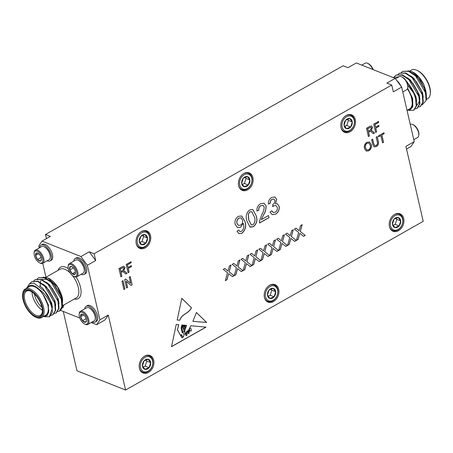 <?xml version="1.0" encoding="UTF-8"?>
<svg xmlns="http://www.w3.org/2000/svg" width="453" height="453" viewBox="0 0 453 453"><rect width="100%" height="100%" fill="white"/><g stroke="black" fill="none" stroke-linecap="round" stroke-linejoin="round"><path stroke-width="0.68" d="M249.897 226.919L246.925 220.945C245.418 216.596 246.313 212.927 249.62 209.937L252.74 209.484L256.188 215.696C257.695 220.039 256.794 223.703 253.487 226.687L250.333 227.14M275.577 214.167L272.174 214.614L270.005 212.049L271.811 210.787L273.284 212.519L275.203 212.219C276.947 211.064 277.644 209.428 277.293 207.31L275.911 205.492L273.872 205.77L272.723 206.67L272.746 204.53C274.337 203.635 275.045 202.281 274.869 200.458L273.827 199.099L272.123 199.337C270.752 200.226 270.135 201.534 270.282 203.261L268.38 204.099C268.221 201.16 269.303 198.952 271.624 197.463L274.903 197.027L276.704 199.337L275.492 203.737L277.327 203.759L279.144 206.274C279.597 209.699 278.408 212.332 275.577 214.167L272.128 214.597M391.754 85.028L386.896 83.097L395.231 78.375L401.664 87.118L393.329 91.84L391.754 85.028L94.122 253.737L89.258 251.811L95.696 260.554L87.361 265.277L80.928 256.534L42.038 241.126L38.748 246.013L39.201 247.978M91.212 322.525L96.659 324.682L99.949 319.795L108.278 315.073L125.589 390.033L423.221 221.324L405.916 146.359L414.252 141.636L410.962 146.523L406.534 149.037M184.32 329.195L184.79 328.244L183.997 326.2L184.399 325.163L184.733 325.192L185.181 327.553L185.192 325.237L186.67 325.373L184.835 330.197L184.971 334.518L187.225 330.849L187.927 331.437L190.843 325.752L206.024 327.14L171.517 346.698L176.251 324.416L178.725 324.642L177.463 329.671L180.373 335.226L181.523 334.62L183.035 337.321C184.467 335.186 184.178 333.567 182.168 332.468L181.126 327.949L181.885 324.931L182.78 325.016L181.693 327.87L182.995 332.383M182.672 325.005L181.596 327.836L182.769 331.924C185.175 332.796 183.544 328.482 182.638 327.723L183.323 325.067L183.839 325.112L183.176 327.032L183.737 328.691L184.365 329.218M184.733 325.192L185.034 327.513M196.409 312.502L192.893 321.347L206.659 322.462L196.409 312.502M403.725 218.505A9.411 7.016 111.6 0 0 400.05 213.799A9.411 7.016 111.6 0 0 390.056 219.965A9.411 7.016 111.6 0 0 393.113 231.302A9.411 7.016 111.6 0 0 401.171 228.425A9.411 7.016 111.6 0 0 403.725 218.505M278.714 289.365A9.411 7.016 111.6 0 0 275.039 284.66A9.411 7.016 111.6 0 0 265.05 290.826A9.411 7.016 111.6 0 0 268.102 302.162A9.411 7.016 111.6 0 0 276.16 299.286A9.411 7.016 111.6 0 0 278.714 289.365M153.709 360.22A9.411 7.016 111.6 0 0 150.034 355.52A9.411 7.016 111.6 0 0 140.039 361.687A9.411 7.016 111.6 0 0 143.097 373.023A9.411 7.016 111.6 0 0 151.155 370.146A9.411 7.016 111.6 0 0 153.709 360.22M355.299 119.564A9.411 7.016 111.6 0 0 351.624 114.858A9.411 7.016 111.6 0 0 341.63 121.025A9.411 7.016 111.6 0 0 344.688 132.361A9.411 7.016 111.6 0 0 352.745 129.484A9.411 7.016 111.6 0 0 355.299 119.564M252.916 177.599A9.411 7.016 111.6 0 0 249.241 172.899A9.411 7.016 111.6 0 0 239.246 179.065A9.411 7.016 111.6 0 0 242.304 190.402A9.411 7.016 111.6 0 0 250.362 187.519A9.411 7.016 111.6 0 0 252.916 177.599M150.526 235.639A9.411 7.016 111.6 0 0 146.851 230.934A9.411 7.016 111.6 0 0 136.857 237.1A9.411 7.016 111.6 0 0 139.915 248.437A9.411 7.016 111.6 0 0 147.972 245.56A9.411 7.016 111.6 0 0 150.526 235.639M368.85 150.77L366.307 151.087L364.472 148.578C363.901 145.917 364.71 143.822 366.896 142.287L369.455 141.97L371.301 144.603C371.817 147.214 371.001 149.275 368.85 150.77L366.262 151.07M383.549 142.316L382.53 142.893L380.843 135.583L378.527 136.891L378.306 135.94L383.957 132.735L384.178 133.692L381.862 135.005L383.549 142.316L382.513 142.814M124.909 288.923L123.896 289.501L121.982 281.234L123.001 280.656L124.909 288.923L123.873 289.422M369.41 135.945L368.391 136.523L366.483 128.256L369.614 126.478L371.556 125.985L372.553 127.338L371.149 130.645L372.825 131.432L374.54 133.04L373.368 133.703L370.735 131.432L369.597 131.647L368.549 132.236L369.41 135.945L368.374 136.444M235.883 274.716L234.224 275.656L236.415 267.706L232.174 264.348L233.81 263.42L236.874 266.03L238.289 260.883L239.948 259.943L238.063 266.789L242.989 270.684L241.353 271.613L237.565 268.612L235.883 274.716L234.252 275.543M253.663 264.637L252.004 265.577L254.195 257.627L249.954 254.269L251.585 253.346L254.654 255.951L256.07 250.803L257.729 249.863L255.843 256.709L260.769 260.605L259.133 261.534L255.339 258.538L253.663 264.637L252.032 265.464M271.438 254.558L269.784 255.498L271.97 247.548L267.729 244.195L269.365 243.267L272.434 245.871L273.85 240.724L275.509 239.784L273.623 246.63L278.55 250.532L276.913 251.455L273.119 248.459L271.438 254.558L269.812 255.384M289.218 244.478L287.564 245.418L289.75 237.468L285.509 234.116L287.145 233.187L290.214 235.792L291.63 230.645L293.289 229.705L291.404 236.557L296.33 240.452L294.688 241.381L290.9 238.38L289.218 244.478L287.593 245.311M121.88 276.256L120.866 276.834L118.952 268.567L122.089 266.789L124.031 266.29L125.028 267.644L123.624 270.956L125.3 271.738L127.01 273.352L125.843 274.014L123.21 271.743L122.067 271.953L121.025 272.547L121.88 276.256L120.843 276.749M298.108 239.439L296.449 240.379L298.64 232.429L294.399 229.076L296.036 228.148L299.105 230.758L300.52 225.605L302.179 224.665L300.294 231.517L305.22 235.413L303.578 236.341L299.79 233.34L298.108 239.439L296.483 240.271M280.328 249.518L278.674 250.458L280.86 242.508L276.619 239.156L278.255 238.227L281.324 240.832L282.74 235.685L284.399 234.745L282.513 241.591L287.44 245.492L285.803 246.421L282.009 243.42L280.328 249.518L278.703 250.35M262.547 259.597L260.894 260.537L263.085 252.587L258.839 249.229L260.475 248.306L263.544 250.911L264.96 245.764L266.619 244.824L264.733 251.67L269.66 255.566L268.023 256.494L264.229 253.499L262.547 259.597L260.922 260.424M244.773 269.677L243.114 270.617L245.305 262.666L241.064 259.309L242.7 258.38L245.764 260.99L247.179 255.843L248.839 254.903L246.953 261.749L251.879 265.645L250.243 266.574L246.449 263.578L244.773 269.677L243.142 270.503M226.993 279.756L225.334 280.696L227.525 272.746L223.284 269.388L224.92 268.459L227.984 271.07L229.399 265.917L231.058 264.977L229.173 271.828L234.099 275.724L232.463 276.653L228.674 273.652L226.993 279.756L225.362 280.583M127.599 287.406L126.58 287.983L124.671 279.711L125.747 279.105L130.634 283.312L129.207 277.14L130.226 276.562L132.134 284.829L131.059 285.441L126.172 281.234L127.599 287.406L126.557 287.898M129.105 272.162L128.086 272.74L126.177 264.473L130.991 261.743L131.211 262.695L127.418 264.846L128.029 267.497L131.268 265.662L131.489 266.613L128.25 268.453L129.105 272.162L128.069 272.655M377.264 141.851L376.177 137.146L377.196 136.568L378.295 141.325C378.918 143.55 378.272 145.277 376.369 146.506L374.161 146.925L372.74 144.473L371.641 139.717L372.66 139.139L373.748 143.844L374.744 145.707L376.047 145.492C377.377 144.626 377.779 143.408 377.264 141.851M376.63 131.851L375.611 132.429L373.702 124.162L378.521 121.432L378.742 122.389L374.942 124.541L375.554 127.191L378.799 125.351L379.014 126.308L375.775 128.142L376.63 131.851L375.594 132.35M191.494 307.723C188.731 313.827 181.925 313.719 179.847 320.203L177.168 320.084L181.795 298.295L191.398 307.683C188.635 313.793 181.829 313.686 179.75 320.169L179.847 320.203M261.443 219.541L268.51 215.537L268.997 217.655L259.552 223.012L259.405 221.426L261.647 214.83C263.272 212.276 264.122 209.62 264.201 206.857L263.023 205.362L260.951 205.673C259.263 206.698 258.578 208.204 258.895 210.192L256.998 211.03C256.658 207.763 257.842 205.334 260.549 203.742L264.037 203.187L266.047 205.787C266.268 208.901 265.452 211.919 263.606 214.847L261.341 219.501L263.606 214.847M241.925 233.244L238.941 233.674L236.953 231.262L238.754 230.005L239.994 231.511L241.579 231.279C243.731 229.201 244.337 226.676 243.386 223.714L243.284 223.312L240.475 227.349L237.531 227.672L235.147 224.348C234.49 220.968 235.543 218.301 238.306 216.347L241.692 215.973L244.971 221.545C246.517 226.172 245.503 230.067 241.925 233.244L238.895 233.652M145.039 230.866A9.411 7.016 111.6 0 0 144.75 230.56M138.131 247.27A9.411 7.016 111.6 0 0 138.544 247.247M247.423 172.825A9.411 7.016 111.6 0 0 247.134 172.525M240.515 189.229A9.411 7.016 111.6 0 0 240.934 189.207M349.812 114.79A9.411 7.016 111.6 0 0 349.523 114.484M342.904 131.194A9.411 7.016 111.6 0 0 343.317 131.172M398.232 213.731A9.411 7.016 111.6 0 0 397.944 213.431M391.324 230.135A9.411 7.016 111.6 0 0 391.743 230.113M273.227 284.592A9.411 7.016 111.6 0 0 272.938 284.286M266.319 300.996A9.411 7.016 111.6 0 0 266.732 300.973M148.222 355.452A9.411 7.016 111.6 0 0 147.933 355.146M141.313 371.856A9.411 7.016 111.6 0 0 141.727 371.834M108.278 315.073L104.994 319.96L96.659 324.682M63.284 311.46L76.976 370.775L125.589 390.033M395.231 78.375L356.341 62.967L348.006 67.69L343.148 65.764L45.51 234.473L50.374 236.404L42.038 241.126M80.928 256.534L89.258 251.811M42.741 263.284L45.957 277.23M99.949 319.795L87.361 265.277M401.664 87.118L414.252 141.636M45.51 234.473L46.466 238.612M94.122 253.737L95.696 260.554M75.47 272.859L74.949 274.32L72.287 273.725L75.396 271.964M73.38 267.927L69.858 269.926L70.09 266.721L72.044 266.794M72.287 273.725L69.858 269.926A4.53 2.214 -119.5 0 0 72.287 273.725A4.53 2.214 -119.5 0 0 74.949 274.32A4.53 2.214 -119.5 0 0 75.453 273.17A4.53 2.214 -119.5 0 0 75.187 271.109A4.53 2.214 -119.5 0 0 72.757 267.31A4.53 2.214 -119.5 0 0 71.755 266.641A4.53 2.214 -119.5 0 0 70.09 266.721A4.53 2.214 -119.5 0 0 69.858 269.926M68.12 266.726A6.778 3.313 -119.5 0 0 73.675 276.319A6.778 3.313 -119.5 0 0 76.897 273.187A6.778 3.313 -119.5 0 0 72.474 265.396A6.778 3.313 -119.5 0 0 68.137 266.551A6.778 3.313 -119.5 0 0 68.12 266.726M73.675 276.319L74.371 276.636A7.531 3.681 -119.5 0 0 76.806 276.749A7.531 3.681 -119.5 0 0 76.297 268.38A7.531 3.681 -119.5 0 0 69.377 263.646A7.531 3.681 -119.5 0 0 68.222 265.786A7.531 3.681 -119.5 0 0 68.205 265.979M76.806 276.749L83.092 273.182A7.531 3.681 -119.5 0 0 84.252 271.041A7.531 3.681 -119.5 0 0 84.269 270.849A7.531 3.681 -119.5 0 0 78.103 260.186A7.531 3.681 -119.5 0 0 75.668 260.079L69.377 263.646M78.278 260.277A7.152 3.499 60.5 0 1 78.448 260.35A7.152 3.499 60.5 0 1 84.292 270.656A7.152 3.499 60.5 0 1 84.269 270.843M81.206 274.252A9.1 4.451 -119.5 0 0 84.15 274.388A9.1 4.451 -119.5 0 0 83.539 264.275A9.1 4.451 -119.5 0 0 75.175 258.555A9.1 4.451 -119.5 0 0 73.777 261.149M84.15 274.388L85.345 273.714A9.1 4.451 -119.5 0 0 84.728 263.601A9.1 4.451 -119.5 0 0 76.37 257.876L75.175 258.555M83.029 314.484L81.619 314.161L80.634 316.607L82.548 320.667L85.447 322.281L86.483 320.56M86.138 318.635L82.548 320.667A4.53 2.214 60.5 0 1 80.634 316.607A4.53 2.214 60.5 0 1 81.619 314.161A4.53 2.214 60.5 0 1 82.763 314.348A4.53 2.214 60.5 0 1 84.524 315.775A4.53 2.214 60.5 0 1 86.438 319.835A4.53 2.214 60.5 0 1 86.466 320.871A4.53 2.214 60.5 0 1 85.447 322.281A4.53 2.214 60.5 0 1 82.548 320.667M83.641 314.903L80.634 316.607M80.175 318.94A6.778 3.313 60.5 0 1 79.15 314.257A6.778 3.313 60.5 0 1 83.488 313.102A6.778 3.313 60.5 0 1 87.91 320.894A6.778 3.313 60.5 0 1 84.688 324.02A6.778 3.313 60.5 0 1 80.175 318.94M79.15 314.257L79.235 313.493A7.531 3.681 60.5 0 1 80.391 311.347A7.531 3.681 60.5 0 1 87.31 316.081A7.531 3.681 60.5 0 1 87.82 324.45A7.531 3.681 60.5 0 1 85.385 324.342L84.688 324.02M80.391 311.347L86.676 307.785A7.531 3.681 60.5 0 1 89.116 307.893A7.531 3.681 60.5 0 1 94.122 313.538A7.531 3.681 60.5 0 1 95.266 318.742A7.531 3.681 60.5 0 1 94.105 320.888L87.82 324.45M95.283 318.544A7.152 3.499 -119.5 0 0 95.306 318.363A7.152 3.499 -119.5 0 0 89.462 308.051A7.152 3.499 -119.5 0 0 89.292 307.978M84.79 308.855A9.1 4.451 60.5 0 1 86.189 306.256A9.1 4.451 60.5 0 1 94.552 311.981A9.1 4.451 60.5 0 1 95.164 322.089A9.1 4.451 60.5 0 1 92.219 321.958M86.189 306.256L87.384 305.582A9.1 4.451 60.5 0 1 95.742 311.307A9.1 4.451 60.5 0 1 96.359 321.415L95.164 322.089M60.402 310.316L79.773 317.995M39.751 247.666A9.1 4.451 60.5 0 1 41.149 245.067L42.339 244.394A9.1 4.451 60.5 0 1 51.336 251.347A9.1 4.451 60.5 0 1 51.314 260.226L50.124 260.9A9.1 4.451 60.5 0 1 47.18 260.769M61.721 308.272L62.327 307.932A9.1 4.451 -119.5 0 0 63.748 305.107A9.1 4.451 -119.5 0 0 63.754 305.011M61.835 307.995A9.1 4.451 -119.5 0 0 62.559 305.781A9.1 4.451 -119.5 0 0 62.565 305.684M26.772 288.102L29.326 283.867L33.969 283.142L45.662 292.185L47.808 295.39A19.609 9.592 60.5 0 1 52.101 308.952L49.422 316.743L44.292 316.687M29.745 283.606L31.937 281.573L37.763 281.545L44.643 286.075L54.671 302.927L55.311 310.509L52.724 314.869L51.121 315.396M33.726 280.854L35.243 279.699L41.07 279.671L47.95 284.201L57.978 301.052L58.618 308.635L56.03 312.995L54.428 313.521M37.033 278.98L38.55 277.825L44.377 277.797L51.257 282.327L61.291 299.178L61.925 306.749L59.349 311.115L57.769 311.596M59.349 311.115L59.377 311.103A19.609 9.592 -119.5 0 0 59.377 311.103A19.609 9.592 -119.5 0 0 62.389 305.515A19.609 9.592 -119.5 0 0 62.474 303.731L61.699 307.791M47.808 295.39L50.402 300.52L51.778 304.569L52.418 312.14L49.632 316.619M31.948 281.568L38.177 281.307L45.057 285.843L48.958 290.294L53.709 298.646L55.085 302.695L55.725 310.265L52.939 314.744M35.255 279.694L41.483 279.433L48.363 283.969L52.265 288.419L57.021 296.766L58.397 300.82L59.032 308.391L56.246 312.87M38.562 277.819L44.79 277.559L51.67 282.094L55.572 286.545L60.328 294.892L61.704 298.946L62.474 303.731M52.101 308.952C51.087 304.948 50.549 302.757 47.259 297.644L43.052 292.462L38.312 288.567L42.622 293.652L47.961 305.045L48.754 310.696L47.163 315.435L43.267 316.624M38.312 288.567A17.259 8.443 -119.5 0 0 27.248 287.831M43.494 316.494A17.259 8.443 -119.5 0 0 48.754 310.696M41.517 317.615L45.685 315.254A16.472 8.058 -119.5 0 0 47.769 304.971A16.472 8.058 -119.5 0 0 39.688 290.435A16.472 8.058 -119.5 0 0 29.439 286.59L25.272 288.952A16.472 8.058 60.5 0 1 35.521 292.797A16.472 8.058 60.5 0 1 43.601 307.332A16.472 8.058 60.5 0 1 41.517 317.615A16.472 8.058 60.5 0 1 36.189 317.377L35.464 317.043A15.691 7.673 -119.5 0 0 42.52 307.474A15.691 7.673 -119.5 0 0 31.795 291.126A15.691 7.673 -119.5 0 0 22.65 294.444A15.691 7.673 -119.5 0 0 35.464 317.043M22.65 294.444L22.741 293.646A16.472 8.058 60.5 0 1 25.272 288.952M41.936 307.242A14.745 7.214 60.5 0 1 42.339 312.253A14.745 7.214 60.5 0 1 32.899 314.773A14.745 7.214 60.5 0 1 23.284 297.814A14.745 7.214 60.5 0 1 30.294 291.007A14.745 7.214 60.5 0 1 41.936 307.242M40.379 286.415A17.259 8.443 60.5 0 1 40.3 283.182M40.408 282.332A17.259 8.443 60.5 0 1 40.832 280.701M48.352 278.17A17.259 8.443 60.5 0 1 48.562 278.261A17.259 8.443 60.5 0 1 62.599 299.575L62.429 302.989M62.599 299.575L57.446 286.874L47.882 277.944L43.143 277.111M42.384 310.248A13.964 6.829 60.5 0 1 32.038 291.998M30.668 291.183A13.964 6.829 -119.5 0 0 26.506 291.137A13.964 6.829 -119.5 0 0 27.452 306.653A13.964 6.829 -119.5 0 0 40.277 315.435A13.964 6.829 -119.5 0 0 42.378 311.84M34.405 293.94A12.395 6.059 -119.5 0 0 41.931 307.219M42.622 293.652L48.375 304.812L48.38 313.21M39.57 285.894L43.012 288.561L51.682 302.932L52.384 307.525M43.199 284.218L46.319 286.687L54.989 301.058L55.691 305.65M46.506 282.344L49.632 284.812L58.295 299.184L58.998 303.776M49.813 280.469L52.939 282.938L61.602 297.31L62.304 301.902M45.662 292.185L50.402 300.52M50.272 300.197L51.953 307.219M42.786 284.45L45.906 286.925L49.162 290.571M48.958 290.294L53.709 298.646M53.579 298.323L54.575 301.296L55.277 305.883M46.093 282.576L49.213 285.05L52.469 288.697M52.265 288.419L57.021 296.766M56.885 296.449L57.882 299.422L58.584 304.008M41.461 279.427L46.597 279.314L52.525 283.17L55.776 286.823M55.572 286.545L60.328 294.892M60.192 294.575L61.189 297.547L61.891 302.134M41.149 245.067A9.1 4.451 60.5 0 1 50.147 252.021A9.1 4.451 60.5 0 1 50.124 260.9M50.243 257.355A7.152 3.499 -119.5 0 0 50.266 257.174A7.152 3.499 -119.5 0 0 49.184 252.23A7.152 3.499 -119.5 0 0 44.422 246.862A7.152 3.499 -119.5 0 0 44.252 246.789M34.111 253.068L34.196 252.304A7.531 3.681 60.5 0 1 35.351 250.158L41.636 246.596A7.531 3.681 60.5 0 1 44.071 246.704A7.531 3.681 60.5 0 1 49.083 252.349A7.531 3.681 60.5 0 1 50.226 257.553A7.531 3.681 60.5 0 1 49.066 259.699L42.78 263.261A7.531 3.681 60.5 0 1 40.345 263.153L39.643 262.831A6.778 3.313 60.5 0 1 34.111 253.068A6.778 3.313 60.5 0 1 37.214 251.177A6.778 3.313 60.5 0 1 41.852 256.319A6.778 3.313 60.5 0 1 39.643 262.831M35.351 250.158A7.531 3.681 60.5 0 1 42.797 255.911A7.531 3.681 60.5 0 1 42.78 263.261M39.479 254.586A4.53 2.214 60.5 0 1 41.393 258.652A4.53 2.214 60.5 0 1 41.427 259.682A4.53 2.214 60.5 0 1 40.408 261.092A4.53 2.214 60.5 0 1 37.508 259.478A4.53 2.214 60.5 0 1 35.594 255.418A4.53 2.214 60.5 0 1 36.58 252.972A4.53 2.214 60.5 0 1 37.724 253.159A4.53 2.214 60.5 0 1 39.479 254.586M37.984 253.295L36.58 252.972L35.594 255.418L37.508 259.478L40.408 261.092L41.444 259.371M38.601 253.714L35.594 255.418M41.098 257.446L37.508 259.478M410.259 124.365A7.531 3.681 60.5 0 1 412.655 124.496L413.357 124.813A6.778 3.313 60.5 0 1 418.889 134.581L418.804 135.345A7.531 3.681 60.5 0 1 417.649 137.491L413.799 139.671M412.655 124.496A7.531 3.681 60.5 0 1 418.804 135.345M402.785 91.97L406.635 89.785A7.531 3.681 -119.5 0 0 407.791 87.639L407.876 86.874A6.778 3.313 -119.5 0 0 402.343 77.112L401.641 76.789A7.531 3.681 -119.5 0 0 399.206 76.682L395.52 78.771M407.791 87.639A7.531 3.681 -119.5 0 0 401.641 76.789M400.894 86.07A9.1 4.451 -119.5 0 0 396.766 80.464M361.788 65.124L365.18 63.199A7.531 3.681 60.5 0 1 367.615 63.307L368.312 63.63A6.778 3.313 60.5 0 1 372.825 68.709A6.778 3.313 60.5 0 1 373.227 69.654M367.615 63.307A7.531 3.681 60.5 0 1 372.626 68.952A7.531 3.681 60.5 0 1 372.876 69.519M410.628 87.191A3.137 1.535 60.5 0 1 412.502 90.26A3.137 1.535 60.5 0 1 412.57 90.617M413.034 90.662A3.924 1.92 60.5 0 1 413.102 91.721M409.954 86.166A3.924 1.92 60.5 0 1 410.429 86.449M422.156 104.926L426.114 100.549A19.609 9.592 -119.5 0 0 426.341 99.213A19.609 9.592 -119.5 0 0 424.382 88.001L419.806 80.079L415.905 75.628L409.025 71.093L402.796 71.353M420.48 106.404L423.272 101.925L422.632 94.354L421.256 90.306L416.5 81.953L412.598 77.503L405.718 72.967L399.489 73.227M417.173 108.278L419.965 103.799L419.325 96.229L417.949 92.18L413.193 83.828L409.291 79.377L402.411 74.841L396.182 75.102M413.866 110.153L416.658 105.674L416.018 98.103L414.642 94.054L409.886 85.702L406.777 82.044M406.856 82.208A19.609 9.592 60.5 0 1 413.714 93.108L407.819 85.249M426.114 100.549L425.526 92.712L415.492 75.861L408.612 71.331L402.785 71.359L401.273 72.52M418.663 107.055L420.271 106.529L422.853 102.168L422.219 94.586L412.185 77.735L405.305 73.205L399.478 73.233L397.966 74.394M415.356 108.93L416.964 108.403L419.546 104.037L418.912 96.461L408.878 79.615L401.998 75.079L396.171 75.107L394.252 76.75M409.138 110.447L413.657 110.277L416.239 105.911L415.605 98.335L413.714 93.108M412.049 71.75L412.507 71.959A17.259 8.443 60.5 0 1 423.923 84.751L418.515 76.761L412.049 71.755L408.261 70.855M426.364 94.734L425.837 90.849L423.923 84.751M426.301 99.501L427.728 98.697A16.472 8.058 -119.5 0 0 430.259 94.003A16.472 8.058 -119.5 0 0 429.812 88.409A16.472 8.058 -119.5 0 0 416.811 70.272A16.472 8.058 -119.5 0 0 411.483 70.034L409.778 70.996M416.811 70.272L417.536 70.6A15.691 7.673 60.5 0 1 429.925 87.876A15.691 7.673 60.5 0 1 430.35 93.205L430.259 94.003M411.415 81.744A14.745 7.214 -119.5 0 0 411.72 82.706M417.683 92.774A14.745 7.214 -119.5 0 0 418.425 93.544M424.382 88.001L426.466 98.086L426.341 99.213M426.392 98.59L426.29 99.094M407.445 110.192A17.259 8.443 -119.5 0 0 411.528 96.444L407.524 88.726M407.451 88.89A16.472 8.058 60.5 0 1 411.715 98.669A16.472 8.058 60.5 0 1 409.631 108.952L407.043 110.419M411.528 96.444L412.632 107.072L407.111 110.379M393.006 77.497L399.031 76.784M418.566 93.981A13.964 6.829 60.5 0 1 417.909 93.358M411.279 82.174A13.964 6.829 60.5 0 1 411.058 81.364M418.68 94.366A12.395 6.059 60.5 0 1 418.748 95.866M413.21 90.996A3.924 1.92 60.5 0 1 413.187 91.902M409.84 85.996A3.924 1.92 60.5 0 1 410.237 86.189M426.126 95.668L425.407 91.008M424.557 88.42L420.197 80.606L416.76 76.71L413.634 74.235M422.819 97.542L422.117 92.956L421.12 89.983M421.256 90.306L416.5 81.953M416.703 82.231L413.453 78.584L410.327 76.11M417.224 105L419.393 101.285L418.81 94.83L417.694 91.563L413.193 83.828M413.396 84.105L410.146 80.458L407.02 77.984M416.205 101.291L415.503 96.704L414.506 93.731M414.642 94.054L409.886 85.702M410.09 85.979L407.774 83.261M411.098 95.357L408.651 90.577M425.837 90.849L417.173 76.472L411.386 72.667M423.232 97.31L422.53 92.723L413.866 78.346L410.741 75.877M419.925 99.184L419.223 94.598L410.56 80.221L407.434 77.752M416.618 101.059L415.916 96.472L407.253 82.095L406.409 81.336M412.864 106.144L412.609 98.346L407.677 88.273M123.98 266.273L125.028 267.644M124.926 267.604L123.624 270.956M124.179 271.007L127.01 273.352M126.914 273.312L125.781 273.952M123.159 271.726L122.582 271.709M122.48 271.67L121.025 272.547M120.928 272.508L121.783 276.217M123.403 267.474L120.096 268.901L120.804 271.59L122.74 270.498L124.014 268.25L123.448 267.491L120.192 268.94L120.804 271.59M296.007 228.165L299.105 230.758M302.049 224.739L300.294 231.517M300.197 231.477L305.22 235.413M305.118 235.373L303.51 236.285M298.012 239.405L299.79 233.34M287.117 233.204L290.214 235.792M293.159 229.779L291.404 236.557M291.307 236.517L296.33 240.452M296.234 240.413L294.62 241.324M289.122 244.444L290.9 238.38M278.227 238.244L281.324 240.832M284.269 234.818L282.513 241.591M282.417 241.557L287.44 245.492M287.344 245.452L285.73 246.364M280.231 249.478L282.009 243.42M269.337 243.284L272.434 245.871M275.384 239.858L273.623 246.63M273.527 246.596L278.55 250.532M278.453 250.492L276.84 251.404M271.341 254.518L273.119 248.459M260.447 248.323L263.544 250.911M266.494 244.897L264.733 251.67M264.637 251.63L269.66 255.566M269.563 255.532L267.95 256.443M262.451 259.558L264.229 253.499M251.557 253.357L254.654 255.951M257.604 249.931L255.843 256.709M255.747 256.67L260.769 260.605M260.673 260.571L259.065 261.483M253.561 264.597L255.339 258.538M242.672 258.397L245.764 260.99M248.714 254.971L246.953 261.749M246.857 261.709L251.879 265.645M251.783 265.605L250.175 266.523M244.671 269.637L246.449 263.578M233.782 263.436L236.874 266.03M239.824 260.011L238.063 266.789M237.967 266.749L242.989 270.684M242.893 270.645L241.285 271.557M235.781 274.677L237.565 268.612M224.892 268.476L227.984 271.07M230.934 265.05L229.173 271.828M229.076 271.789L234.099 275.724M234.003 275.684L232.395 276.596M226.896 279.716L228.674 273.652M371.505 125.968L372.553 127.338M372.457 127.299L371.149 130.645M371.709 130.696L374.54 133.04M374.438 133.001L373.306 133.646M370.69 131.415L370.107 131.398M370.01 131.359L368.549 132.236M368.453 132.197L369.314 135.911M370.928 127.168L367.621 128.595L368.334 131.285L370.265 130.187L371.539 127.939L370.979 127.185L367.723 128.635L368.334 131.285M125.713 279.122L130.634 283.312M130.147 276.607L132.134 284.829M132.038 284.795L130.991 285.384M127.503 287.366L126.172 281.234M122.927 280.701L124.813 288.889M130.917 261.783L131.211 262.695M131.115 262.655L127.418 264.846M127.321 264.807L128.029 267.497M131.189 265.707L131.489 266.613M131.393 266.579L128.25 268.453M128.154 268.414L129.009 272.123M378.51 136.812L380.843 135.583M383.878 132.78L384.178 133.692M384.082 133.652L381.862 135.005M381.766 134.966L383.453 142.282M377.117 136.613L378.295 141.325M378.198 141.285C378.816 143.51 378.176 145.237 376.273 146.472L376.369 146.506M376.273 146.472L374.11 146.902M372.581 139.184L373.646 143.805L374.699 145.69M369.405 141.953L371.301 144.603M371.205 144.564C371.72 147.18 370.899 149.235 368.753 150.73M368.799 143.012L367.026 143.199C365.407 144.411 364.863 146.002 365.395 147.978L366.839 150.005M367.123 143.239C365.503 144.45 364.959 146.042 365.492 148.018L366.89 150.028L368.629 149.818C370.197 148.652 370.747 147.1 370.282 145.17L368.85 143.035L367.026 143.199M378.442 121.478L378.742 122.389M378.64 122.35L374.942 124.541M374.846 124.501L375.554 127.191M378.719 125.396L379.014 126.308M378.918 126.268L375.775 128.142M375.679 128.103L376.534 131.817M192.944 321.324L206.562 322.428L196.381 312.53M186.721 331.67L185.906 335.628L186.953 335.243L187.485 331.534L186.625 331.636L185.855 335.605M190.498 330.962A0.657 0.493 111.6 0 0 191.398 330.277L190.809 328.272L189.841 328.119L189.411 329.773L190.402 330.922A0.657 0.493 111.6 0 0 190.594 331.035M189.841 328.119L190.809 328.272M189.745 328.08L189.411 329.773M182.604 336.67L181.596 335.322L180.736 335.543L182.015 337.791L182.752 337.298L182.604 336.67M181.551 335.305L180.736 335.543M180.639 335.503L181.97 337.768M186.562 325.362L184.835 330.197M184.733 330.158L184.92 334.478M187.174 330.837L187.876 331.415M171.54 346.59L205.883 327.123M178.624 324.637L177.463 329.671M177.366 329.631L180.373 335.226M181.421 334.58L183.035 337.321M182.672 331.885L182.944 332.372M183.731 325.101L183.21 326.409M183.108 326.375L183.176 327.032M183.08 326.992L183.737 328.691M184.269 329.178L183.635 328.651M184.614 325.18L184.988 327.496M188.267 332.949L188.663 333.844L189.682 330.475L189.065 330.435L188.171 332.91L188.612 333.821M189.631 330.458L189.065 330.435M189.314 329.733L190.402 330.922M188.969 330.401L188.171 332.91M186.625 331.636L187.44 331.517M177.174 320.05L179.75 320.169M191.398 307.683L181.789 298.34M143.624 356.794A8.811 6.569 -68.4 0 1 149.264 355.865A8.811 6.569 -68.4 0 1 152.706 360.265A8.811 6.569 -68.4 0 1 150.317 369.552A8.811 6.569 -68.4 0 1 142.774 372.247A8.811 6.569 -68.4 0 1 140.521 370.486A8.811 6.569 -68.4 0 1 139.303 367.706M141.619 370.061A7.928 5.912 111.6 0 0 152.31 365.758A7.928 5.912 111.6 0 0 145.77 356.998A7.928 5.912 111.6 0 0 141.619 370.061M144.96 369.314A5.3 3.952 111.6 0 0 149.088 367.649A5.3 3.952 111.6 0 0 150.69 362.61A5.3 3.952 111.6 0 0 148.171 359.229A5.3 3.952 111.6 0 0 144.043 360.894A5.3 3.952 111.6 0 0 142.44 365.933A5.3 3.952 111.6 0 0 144.96 369.314L149.088 367.649L150.69 362.61L148.171 359.229L144.043 360.894L142.44 365.933L144.96 369.314M142.961 367.009L145.198 366.109L146.8 361.069L150.69 362.61M145.198 366.109L149.088 367.649M146.8 361.069L145.866 359.812M268.629 285.939A8.811 6.569 -68.4 0 1 274.275 285.005A8.811 6.569 -68.4 0 1 277.712 289.405A8.811 6.569 -68.4 0 1 275.322 298.691A8.811 6.569 -68.4 0 1 267.78 301.387A8.811 6.569 -68.4 0 1 265.526 299.631A8.811 6.569 -68.4 0 1 264.309 296.845M266.624 299.201A7.928 5.912 111.6 0 0 277.315 294.897A7.928 5.912 111.6 0 0 270.781 286.137A7.928 5.912 111.6 0 0 266.624 299.201M269.971 298.453A5.3 3.952 111.6 0 0 274.093 296.794A5.3 3.952 111.6 0 0 275.696 291.749A5.3 3.952 111.6 0 0 273.176 288.374A5.3 3.952 111.6 0 0 269.048 290.033A5.3 3.952 111.6 0 0 267.446 295.073A5.3 3.952 111.6 0 0 269.971 298.453L274.093 296.794L275.696 291.749L273.176 288.374L269.048 290.033L267.446 295.073L269.971 298.453M267.966 296.154L270.203 295.248L271.811 290.209L275.696 291.749M270.203 295.248L274.093 296.794M271.811 290.209L270.871 288.952M393.64 215.079A8.811 6.569 -68.4 0 1 399.28 214.144A8.811 6.569 -68.4 0 1 402.717 218.544A8.811 6.569 -68.4 0 1 400.327 227.836A8.811 6.569 -68.4 0 1 392.785 230.526A8.811 6.569 -68.4 0 1 390.537 228.771A8.811 6.569 -68.4 0 1 389.314 225.985M391.63 228.34A7.928 5.912 111.6 0 0 402.321 224.037A7.928 5.912 111.6 0 0 395.786 215.277A7.928 5.912 111.6 0 0 391.63 228.34M394.976 227.593A5.3 3.952 111.6 0 0 399.104 225.934A5.3 3.952 111.6 0 0 400.707 220.894A5.3 3.952 111.6 0 0 398.181 217.514A5.3 3.952 111.6 0 0 394.059 219.173A5.3 3.952 111.6 0 0 392.457 224.212A5.3 3.952 111.6 0 0 394.976 227.593L399.104 225.934L400.707 220.894L398.181 217.514L394.059 219.173L392.457 224.212L394.976 227.593M392.978 225.294L395.214 224.394L396.817 219.354L400.707 220.894M395.214 224.394L399.104 225.934M396.817 219.354L395.877 218.091M345.214 116.138A8.811 6.569 -68.4 0 1 350.854 115.204A8.811 6.569 -68.4 0 1 354.297 119.603A8.811 6.569 -68.4 0 1 351.907 128.89A8.811 6.569 -68.4 0 1 344.365 131.585A8.811 6.569 -68.4 0 1 342.111 129.83A8.811 6.569 -68.4 0 1 340.894 127.044M343.21 129.399A7.928 5.912 111.6 0 0 353.901 125.096A7.928 5.912 111.6 0 0 347.36 116.336A7.928 5.912 111.6 0 0 343.21 129.399M346.551 128.652A5.3 3.952 111.6 0 0 350.679 126.993A5.3 3.952 111.6 0 0 352.281 121.953A5.3 3.952 111.6 0 0 349.761 118.573A5.3 3.952 111.6 0 0 345.633 120.232A5.3 3.952 111.6 0 0 344.031 125.271A5.3 3.952 111.6 0 0 346.551 128.652L350.679 126.993L352.281 121.953L349.761 118.573L345.633 120.232L344.031 125.271L346.551 128.652M344.552 126.353L346.788 125.447L348.391 120.407L352.281 121.953M346.788 125.447L350.679 126.993M348.391 120.407L347.457 119.15M242.831 174.173A8.811 6.569 -68.4 0 1 248.471 173.239A8.811 6.569 -68.4 0 1 251.908 177.644A8.811 6.569 -68.4 0 1 249.518 186.93A8.811 6.569 -68.4 0 1 241.976 189.626A8.811 6.569 -68.4 0 1 239.728 187.865A8.811 6.569 -68.4 0 1 238.505 185.079M240.82 187.44A7.928 5.912 111.6 0 0 251.511 183.131A7.928 5.912 111.6 0 0 244.977 174.377A7.928 5.912 111.6 0 0 240.82 187.44M244.167 186.687A5.3 3.952 111.6 0 0 248.289 185.028A5.3 3.952 111.6 0 0 249.897 179.988A5.3 3.952 111.6 0 0 247.372 176.608A5.3 3.952 111.6 0 0 243.25 178.267A5.3 3.952 111.6 0 0 241.647 183.312A5.3 3.952 111.6 0 0 244.167 186.687L248.289 185.028L249.897 179.988L247.372 176.608L243.25 178.267L241.647 183.312L244.167 186.687M242.168 184.388L244.405 183.488L246.007 178.448L249.897 179.988M244.405 183.488L248.289 185.028M246.007 178.448L245.067 177.191M139.779 242.423L142.016 241.523L143.618 236.483L147.508 238.023L144.988 234.648L140.86 236.307L139.258 241.347L141.778 244.728L145.906 243.063L147.508 238.023A5.3 3.952 111.6 0 0 144.988 234.648A5.3 3.952 111.6 0 0 140.86 236.307A5.3 3.952 111.6 0 0 139.258 241.347A5.3 3.952 111.6 0 0 141.778 244.728A5.3 3.952 111.6 0 0 145.906 243.063A5.3 3.952 111.6 0 0 147.508 238.023M142.016 241.523L145.906 243.063M143.618 236.483L142.684 235.226M140.441 232.208A8.811 6.569 -68.4 0 1 146.081 231.279A8.811 6.569 -68.4 0 1 149.524 235.679A8.811 6.569 -68.4 0 1 147.134 244.965A8.811 6.569 -68.4 0 1 139.592 247.661A8.811 6.569 -68.4 0 1 137.338 245.9A8.811 6.569 -68.4 0 1 136.121 243.119M138.437 245.475A7.928 5.912 111.6 0 0 149.128 241.172A7.928 5.912 111.6 0 0 142.587 232.412A7.928 5.912 111.6 0 0 138.437 245.475M271.749 210.826L273.233 212.502M275.86 205.469L273.872 205.77M273.776 205.73L272.627 206.63M273.776 199.082L272.123 199.337M272.026 199.297C270.656 200.186 270.039 201.494 270.186 203.221L270.282 203.261M270.186 203.221L268.374 204.02M274.858 197.01L276.704 199.337M276.607 199.297L275.492 203.737M277.281 203.742L279.144 206.274M279.048 206.24C279.501 209.665 278.312 212.293 275.481 214.127M268.431 215.583L268.997 217.655M268.901 217.616L259.535 222.927M262.972 205.345L260.951 205.673M260.854 205.634C259.167 206.659 258.482 208.165 258.799 210.158L258.895 210.192M258.799 210.158L256.987 210.956M263.991 203.171L266.047 205.787M265.951 205.747C266.171 208.861 265.356 211.879 263.51 214.807M252.689 209.467L256.188 215.696M256.092 215.656C257.598 219.999 256.698 223.663 253.391 226.647L253.487 226.687M253.391 226.647L249.796 226.885M251.738 211.642L249.943 211.817L248.284 214.037L248.68 219.847L251.256 224.926M248.38 214.076L248.776 219.886L251.302 224.948L253.051 224.779C255.113 222.4 255.537 219.722 254.331 216.738L251.783 211.659L250.045 211.857L248.284 214.037M238.691 230.045L239.943 231.494M240.475 227.349L243.284 223.312M240.379 227.31L237.48 227.655M241.642 215.951L244.971 221.545M244.875 221.506C246.421 226.132 245.407 230.033 241.828 233.204M240.928 217.819L238.935 218.057C237.134 219.377 236.466 221.149 236.93 223.374L238.437 225.407M240.6 225.118C242.349 223.895 242.995 222.225 242.548 220.101L240.979 217.836L239.031 218.097C237.23 219.416 236.562 221.189 237.027 223.414L238.482 225.43L240.6 225.118M58.092 270.35A18.041 8.822 60.5 0 1 68.261 268.578M76.081 276.981A18.041 8.822 60.5 0 1 74.343 299.008M62.355 305.803L76.28 297.91A16.472 8.058 -119.5 0 0 72.469 275.566M70.096 272.904A16.472 8.058 -119.5 0 0 60.034 269.246L45.912 277.253M68.137 266.551L68.222 265.786M78.448 260.35L78.103 260.186M84.292 270.656L84.252 271.041M89.462 308.051L89.116 307.893M95.306 318.363L95.266 318.742M55.861 286.942L55.447 287.179M52.554 288.816L52.14 289.054M49.247 290.69L48.833 290.928M59.581 292.049L59.167 292.281M59.133 292.304L58.72 292.536M55.827 294.178L55.413 294.41M52.52 296.052L52.106 296.285M49.428 316.743L49.841 316.505M52.735 314.869L53.148 314.631M56.042 312.995L56.455 312.757M31.738 281.681L32.152 281.449M35.045 279.807L35.459 279.575M38.352 277.932L38.765 277.7M48.562 278.261L47.876 277.949M44.422 246.862L44.071 246.704M50.266 257.174L50.226 257.553M403 71.234L402.587 71.466M399.693 73.109L399.28 73.341M396.386 74.983L395.973 75.215M420.69 106.291L420.276 106.529M417.383 108.165L416.97 108.403M414.076 110.039L413.663 110.277M419.806 80.079L420.197 80.606M417.949 92.18L417.694 91.563M149.264 355.865L147.514 355.169M142.774 372.247L141.025 371.551M274.275 285.005L272.525 284.308M267.78 301.387L266.03 300.696M399.28 214.144L397.53 213.454M392.785 230.526L391.035 229.835M350.854 115.204L349.104 114.513M344.365 131.585L342.615 130.894M248.471 173.239L246.721 172.548M241.976 189.626L240.226 188.929M146.081 231.279L144.331 230.583M139.592 247.661L137.842 246.97"/></g></svg>
